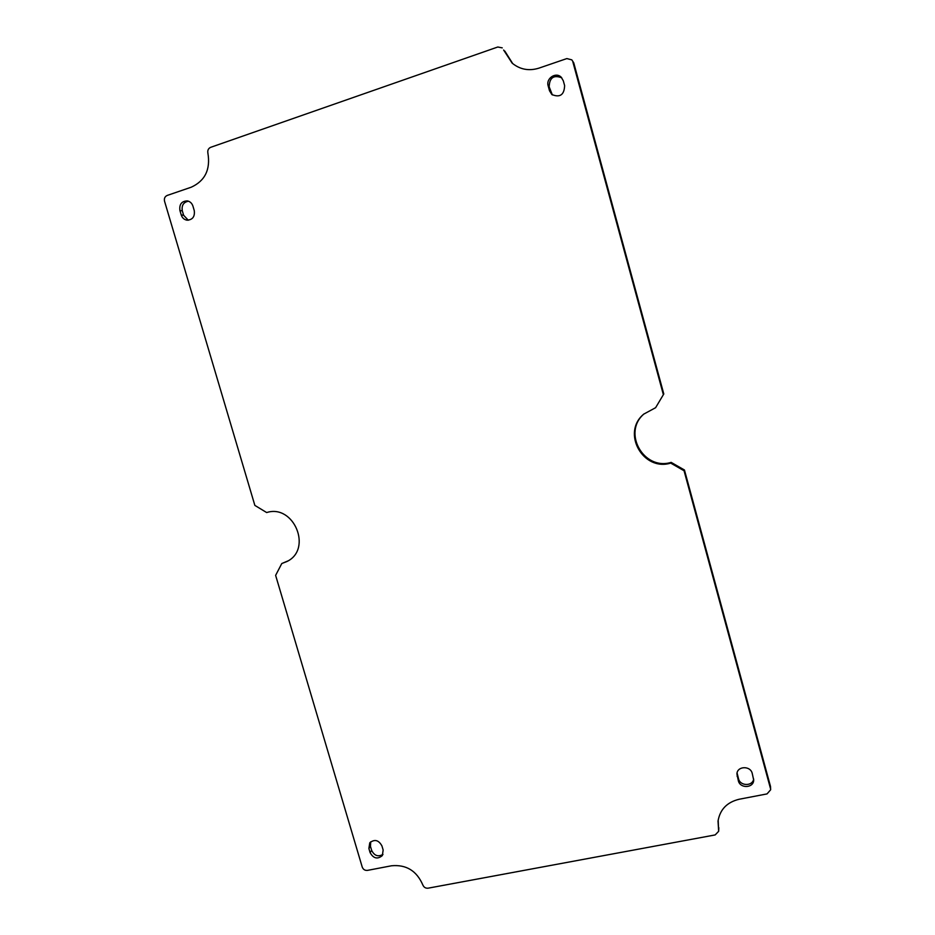 <?xml version="1.0" encoding="UTF-8"?>
<svg xmlns="http://www.w3.org/2000/svg" width="935" height="935" viewBox="0 0 935 935"><rect width="100%" height="100%" fill="white"/><g stroke="black" fill="none" stroke-linecap="round" stroke-linejoin="round"><path stroke-width="1.4" d="M718.173 820.042L718.653 831.308L715.158 834.932L428.09 888.18C425.612 888.402 423.871 887.327 422.842 884.977C416.683 870.812 406.246 864.408 391.531 865.775L367.443 870.391C364.942 870.602 363.212 869.503 362.231 867.072L275.626 575.364L281.786 563.536L288.015 560.907M504.806 51.063L512.719 63.615M573.739 62.809L571.811 59.863L573.739 62.809L663.792 393.974L655.61 407.695L663.792 393.974M644.051 413.878C622.032 432.356 643.596 470.901 671.166 462.381L670.711 463.106L684.058 470.761L684.455 470.001L671.166 462.381M684.455 470.001L770.522 786.51L770.65 789.771L767.027 793.908L739.153 799.25C727.021 802.207 719.985 809.5 718.033 821.117L718.571 829.871M770.65 789.771L770.522 786.51M718.653 831.308L718.816 827.662M561.748 77.815C553.66 74.707 549.464 77.71 549.172 86.826L552.351 94.926M737.072 772.918L738.521 778.773C740.158 786.195 752.558 786.44 753.668 779.042M370.681 841.827L370.459 846.327L371.662 850.418C374.386 855.794 378.149 857.115 382.988 854.391M188.449 201.189C183.505 202.182 181.46 205.408 182.313 210.866L183.611 215.26L188.274 220.228M281.786 563.536L287.057 561.456C312.687 549.137 293.847 503.755 266.674 512.555L254.858 505.403L164.537 201.2C163.976 198.454 164.864 196.525 167.201 195.438L191.219 187.21C205.069 180.852 210.62 169.469 207.886 153.06C207.43 150.325 208.353 148.408 210.679 147.321L497.782 47.007L502.259 47.872M663.301 394.406L572.839 61.803M503.626 50.022L512.146 63.136C520.035 69.541 528.941 71.224 538.876 68.162L566.844 58.578L571.811 59.863M770.487 788.567L684.058 470.761M563.314 80.819L564.623 85.611C564.249 94.891 559.995 97.859 551.849 94.528L549.488 90.718L548.179 85.938C545.701 78.365 556.044 71.539 561.304 77.324L563.314 80.819M752.231 773.409L753.692 780.059C753.68 788.17 740.134 788.801 738.358 780.795L736.92 773.911C737.189 765.964 750.489 765.508 752.231 773.409M381.936 845.918L383.151 850.032L382.345 855.572C377.53 859.546 373.439 858.552 370.085 852.568L368.881 848.477L369.769 842.797C374.596 838.952 378.652 839.992 381.936 845.918M192.937 206.121L194.246 210.55C195.018 216.604 192.633 219.819 187.082 220.192C184.207 219.69 182.243 217.937 181.226 214.945L179.917 210.527C179.146 204.356 181.6 201.142 187.28 200.896C190.062 201.457 191.956 203.211 192.937 206.121M670.711 463.106C642.836 471.707 621.249 432.519 643.759 414.123L655.61 407.695M550.481 91.595L549.488 90.718M549.172 86.826L548.179 85.938M738.521 778.773L738.358 780.795M737.318 774.367L737.142 776.366M370.085 852.568L371.662 850.418M370.459 846.327L368.881 848.477M181.226 214.945L183.611 215.26M182.313 210.866L179.917 210.527"/></g></svg>
